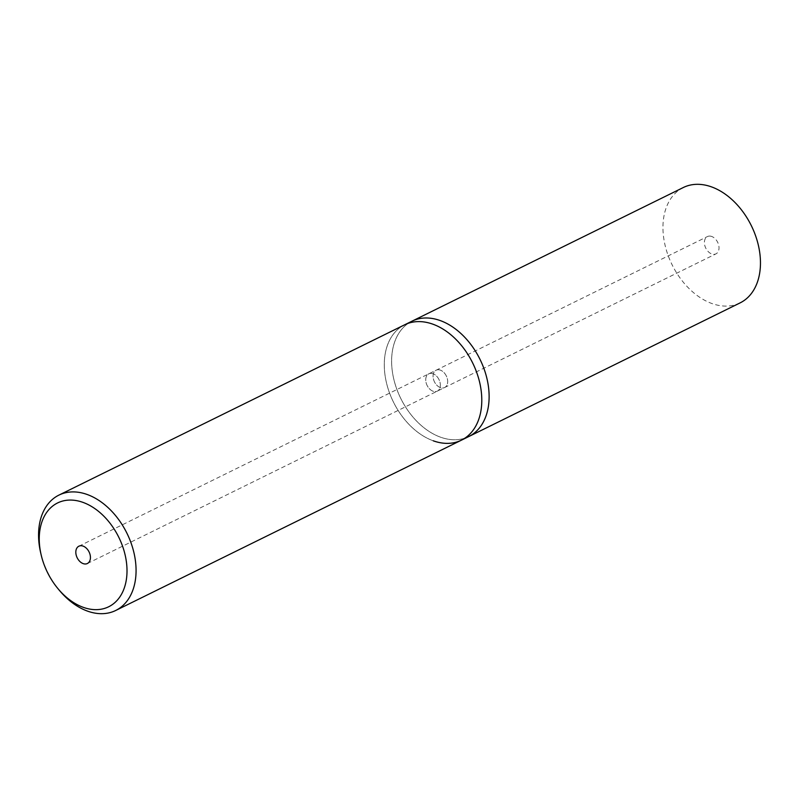 <?xml version="1.0" encoding="UTF-8"?>
<svg xmlns="http://www.w3.org/2000/svg" width="798" height="798" viewBox="0 0 798 798"><rect width="100%" height="100%" fill="white"/><g stroke="black" fill="none" stroke-linecap="round" stroke-linejoin="round"><path stroke-width="0.6" stroke-dasharray="3.99 2.99" d="M40.598 552.495A64.299 44.179 -116.2 0 0 59.082 590.011M433.244 440.805A64.299 44.179 63.8 0 1 386.651 383.549A64.299 44.179 63.8 0 1 404.626 324.806A64.299 44.179 63.8 0 0 386.651 383.549A64.299 44.179 63.8 0 0 433.244 440.805A64.299 44.179 63.8 0 0 461.453 440.157M433.005 373.733A9.646 6.623 -116.2 0 0 428.775 373.833A9.646 6.623 -116.2 0 0 426.082 382.641A9.646 6.623 -116.2 0 0 433.065 391.229A9.646 6.623 -116.2 0 0 437.304 391.14A9.646 6.623 -116.2 0 0 439.997 382.322A9.646 6.623 -116.2 0 0 433.005 373.733A9.646 6.623 63.8 0 1 439.997 382.322A9.646 6.623 63.8 0 1 437.304 391.14A9.646 6.623 63.8 0 1 433.065 391.229A9.646 6.623 63.8 0 1 426.082 382.641A9.646 6.623 63.8 0 1 428.775 373.833A9.646 6.623 63.8 0 1 433.005 373.733M411.958 321.195A64.299 44.179 -116.2 0 0 393.983 379.938A64.299 44.179 -116.2 0 0 440.576 437.194A64.299 44.179 -116.2 0 0 468.785 436.546A64.299 44.179 -116.2 0 1 440.576 437.194A64.299 44.179 -116.2 0 1 393.983 379.938A64.299 44.179 -116.2 0 1 411.958 321.195M440.336 370.122A9.646 6.623 -116.2 0 0 436.107 370.222A9.646 6.623 -116.2 0 0 433.414 379.03A9.646 6.623 -116.2 0 0 440.406 387.619A9.646 6.623 -116.2 0 0 444.636 387.529A9.646 6.623 -116.2 0 0 447.329 378.711A9.646 6.623 -116.2 0 0 440.336 370.122A9.646 6.623 63.8 0 1 447.329 378.711A9.646 6.623 63.8 0 1 444.636 387.529A9.646 6.623 63.8 0 1 440.406 387.619A9.646 6.623 63.8 0 1 433.414 379.03A9.646 6.623 63.8 0 1 436.107 370.222A9.646 6.623 63.8 0 1 440.336 370.122M683.297 187.53A64.299 44.179 -116.2 0 0 665.323 246.273A64.299 44.179 -116.2 0 0 711.916 303.529A64.299 44.179 -116.2 0 0 740.125 302.881M711.676 236.457A9.646 6.623 -116.2 0 0 707.447 236.557A9.646 6.623 -116.2 0 0 704.754 245.365A9.646 6.623 -116.2 0 0 711.736 253.954A9.646 6.623 -116.2 0 0 715.976 253.854A9.646 6.623 -116.2 0 0 718.669 245.046A9.646 6.623 -116.2 0 0 711.676 236.457M78.862 546.211L707.447 236.557M87.391 563.508L715.976 253.854"/><path stroke-width="1.2" d="M57.715 588.355L59.082 590.011A64.299 44.179 -116.2 0 0 87.521 611.118A64.299 44.179 -116.2 0 0 115.73 610.47A64.299 44.179 -116.2 0 0 133.705 551.727A64.299 44.179 -116.2 0 0 87.112 494.471A64.299 44.179 -116.2 0 0 58.902 495.119A64.299 44.179 -116.2 0 0 40.598 552.495L41.087 554.59A57.865 39.76 63.8 0 1 82.942 502.371A57.865 39.76 63.8 0 1 127.012 570.61A57.865 39.76 63.8 0 1 83.311 607.348A57.865 39.76 63.8 0 1 57.715 588.355A57.865 39.76 63.8 0 1 41.087 554.59M58.902 495.119L404.626 324.806A64.299 44.179 63.8 0 1 432.835 324.168A64.299 44.179 63.8 0 1 479.428 381.424A64.299 44.179 63.8 0 1 461.453 440.157A64.299 44.179 63.8 0 1 433.244 440.805M83.152 563.607A9.646 6.623 63.8 0 1 76.169 555.019A9.646 6.623 63.8 0 1 78.862 546.211A9.646 6.623 63.8 0 1 83.092 546.111A9.646 6.623 63.8 0 1 90.084 554.7A9.646 6.623 63.8 0 1 87.391 563.508A9.646 6.623 63.8 0 1 83.152 563.607M404.626 324.806A64.299 44.179 63.8 0 1 432.835 324.168A64.299 44.179 63.8 0 1 479.428 381.424A64.299 44.179 63.8 0 1 461.453 440.157L468.785 436.546A64.299 44.179 -116.2 0 0 486.76 377.813A64.299 44.179 -116.2 0 0 440.167 320.547A64.299 44.179 -116.2 0 0 411.958 321.195L683.297 187.53A64.299 44.179 -116.2 0 1 711.507 186.882A64.299 44.179 -116.2 0 1 758.1 244.148A64.299 44.179 -116.2 0 1 740.125 302.881L468.785 436.546A64.299 44.179 -116.2 0 0 486.76 377.813A64.299 44.179 -116.2 0 0 440.167 320.547A64.299 44.179 -116.2 0 0 411.958 321.195L404.626 324.806M115.73 610.47L461.453 440.157"/></g></svg>
